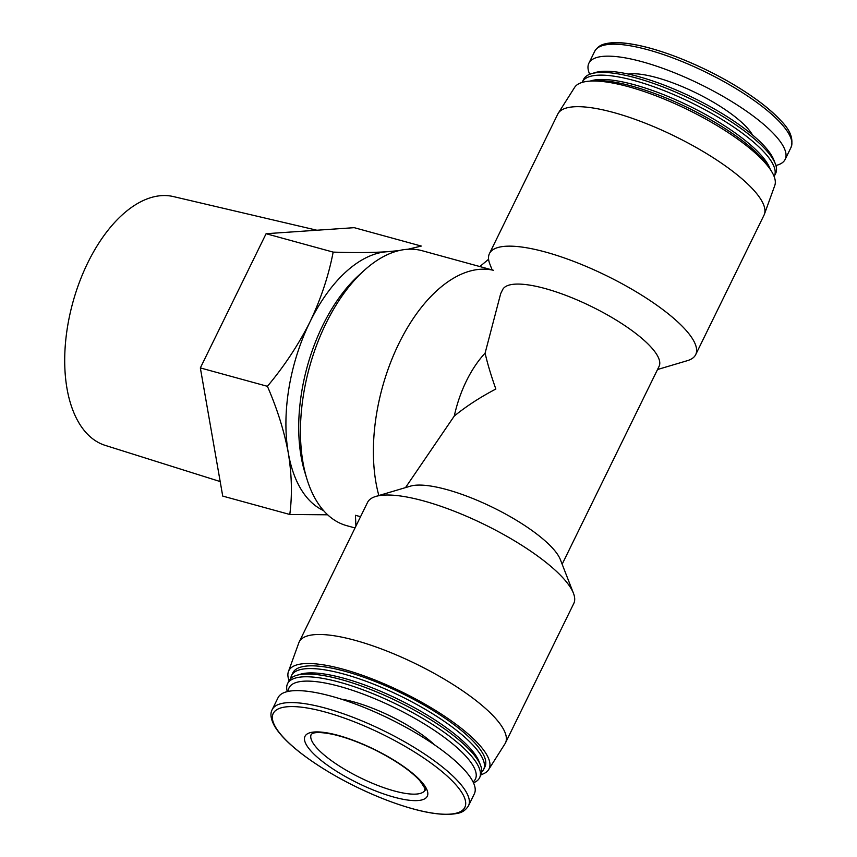 <?xml version="1.0" encoding="UTF-8"?>
<svg xmlns="http://www.w3.org/2000/svg" width="857" height="857" viewBox="0 0 857 857"><rect width="100%" height="100%" fill="white"/><g stroke="black" fill="none" stroke-linecap="round" stroke-linejoin="round"><path stroke-width="1.29" d="M394.445 251.883A134.635 73.52 105.3 0 0 386.935 251.744A134.635 73.52 105.3 0 0 309.998 321.868A134.635 73.52 105.3 0 0 288.316 453.053C291.841 474.757 292.333 495.228 289.784 514.479L222.724 496.085L200.345 367.921L266.088 233.715L354.22 227.673L421.28 246.066L407.911 249.258M289.784 514.479L327.653 514.8M398.891 250.619L386.935 251.744C371.681 252.697 353.748 252.815 333.159 252.108C328.66 275.611 320.947 298.868 309.998 321.868C298.472 344.728 284.278 366.207 267.405 386.314C277.261 408.939 284.235 431.189 288.316 453.053A134.635 73.52 105.3 0 0 308.316 499.16A134.635 73.52 105.3 0 0 323.528 510.547M289.077 680.597A111.506 30.723 26.1 0 1 288.423 671.588L298.825 642.804A114.838 31.634 26.1 0 1 299.2 641.925L367.524 502.448A114.838 31.634 26.1 0 1 375.837 496.428A114.838 31.634 26.1 0 1 468.297 517.028A114.838 31.634 26.1 0 1 563.424 578.411A114.838 31.634 26.1 0 1 573.44 593.226A114.838 31.634 26.1 0 1 573.772 603.489L505.448 742.965A114.838 31.634 26.1 0 1 504.977 743.801L488.608 769.65A111.506 30.723 26.1 0 1 481.088 774.664M375.837 496.428L410.449 486.144A87.114 23.996 26.1 0 1 492.925 507.494A87.114 23.996 26.1 0 1 560.349 559.589L573.44 593.226M406.025 486.84L454.285 416.031C466.369 406.218 480.22 397.209 495.849 389.035C490.975 375.259 487.387 363.293 485.105 353.138L500.702 293.587L502.609 289.72A87.114 23.996 26.1 0 1 591.394 306.485A87.114 23.996 26.1 0 1 659.076 366.368L562.149 564.217M492.132 269.901L489.776 263.849A114.838 31.634 26.1 0 1 489.443 253.597A114.838 31.634 26.1 0 1 575.176 261.953A114.838 31.634 26.1 0 1 685.343 329.549A114.838 31.634 26.1 0 1 695.691 354.637A114.838 31.634 26.1 0 1 687.378 360.658L657.533 369.517M378.848 495.539A142.551 77.848 105.3 0 1 400.498 340.315A142.551 77.848 105.3 0 1 493.589 270.33L422.137 250.715A142.551 77.848 105.3 0 0 364.086 270.523A142.551 77.848 105.3 0 0 306.924 479.031A142.551 77.848 105.3 0 0 324.16 511.254A142.551 77.848 105.3 0 0 346.753 525.673L355.034 527.944M421.173 781.37A68.11 18.768 26.1 0 1 362.843 785.483A68.11 18.768 26.1 0 1 314.433 731.985A68.11 18.768 26.1 0 1 421.173 781.37M272.194 709.639L278.054 697.694A109.289 30.113 26.1 0 1 359.64 705.654A109.289 30.113 26.1 0 1 464.494 769.982A109.289 30.113 26.1 0 1 474.339 793.85L468.49 805.794C465.908 809.961 462.33 812.468 457.777 813.304C442.169 816.56 418.355 812.147 386.357 800.042C355.805 788.097 328.67 773.496 304.963 756.26C289.998 745.172 279.832 735.07 274.476 725.954C270.748 719.002 269.987 713.56 272.194 709.639A109.289 30.113 26.1 0 1 353.791 717.598A109.289 30.113 26.1 0 1 458.645 781.927A109.289 30.113 26.1 0 1 468.49 805.794M341.129 699.108A69.696 19.197 26.1 0 1 434.563 744.883M288.22 691.395A103.751 28.581 26.1 0 1 360.722 693.195A103.751 28.581 26.1 0 1 466.047 756.442A103.751 28.581 26.1 0 1 473.085 781.959M287.299 691.599A106.911 29.459 26.1 0 1 287.556 683.693A106.911 29.459 26.1 0 1 367.374 691.481A106.911 29.459 26.1 0 1 469.947 754.417A106.911 29.459 26.1 0 1 479.577 777.77A106.911 29.459 26.1 0 1 473.482 782.805M287.556 683.693L288.895 680.961A106.911 29.459 26.1 0 1 296.629 675.348A106.911 29.459 26.1 0 1 382.715 694.524A106.911 29.459 26.1 0 1 471.286 751.675A106.911 29.459 26.1 0 1 480.606 765.472A106.911 29.459 26.1 0 1 480.916 775.028L479.577 777.77M296.629 675.348L300.593 674.18A103.751 28.581 26.1 0 1 384.118 692.777A103.751 28.581 26.1 0 1 470.065 748.236A103.751 28.581 26.1 0 1 479.106 761.637L480.606 765.472M290.748 678.476A106.911 29.459 26.1 0 1 291.573 675.487A106.911 29.459 26.1 0 1 371.392 683.275A106.911 29.459 26.1 0 1 473.964 746.211A106.911 29.459 26.1 0 1 483.594 769.565A106.911 29.459 26.1 0 1 481.741 772.039M291.573 675.487L292.912 672.756A106.911 29.459 26.1 0 1 372.731 680.544A106.911 29.459 26.1 0 1 475.303 743.469A106.911 29.459 26.1 0 1 484.933 766.822L483.594 769.565M288.423 671.588A111.506 30.723 26.1 0 1 370.535 678.283A111.506 30.723 26.1 0 1 479.009 744.487A111.506 30.723 26.1 0 1 488.608 769.65M299.2 641.925A114.838 31.634 26.1 0 1 384.932 650.292A114.838 31.634 26.1 0 1 495.1 717.877A114.838 31.634 26.1 0 1 505.448 742.965M489.443 253.597L557.768 114.12A114.838 31.634 26.1 0 1 558.228 113.285A114.838 31.634 26.1 0 1 645.042 123.087A114.838 31.634 26.1 0 1 753.667 190.083A114.838 31.634 26.1 0 1 764.39 214.282A114.838 31.634 26.1 0 1 764.016 215.161L695.691 354.637M558.228 113.285L574.608 87.425A111.506 30.723 26.1 0 1 658.904 96.948A111.506 30.723 26.1 0 1 764.369 161.994A111.506 30.723 26.1 0 1 774.782 185.498L764.39 214.282M591.351 81.051A106.911 29.459 26.1 0 1 677.844 103.054A106.911 29.459 26.1 0 1 762.002 158.245A106.911 29.459 26.1 0 1 769.554 168.358M590.034 81.126L591.309 80.74A103.751 28.581 26.1 0 1 674.845 99.348A103.751 28.581 26.1 0 1 760.78 154.806A103.751 28.581 26.1 0 1 769.832 168.197L770.314 169.44M582.128 82.422A106.911 29.459 26.1 0 1 582.289 82.058A106.911 29.459 26.1 0 1 662.107 89.846A106.911 29.459 26.1 0 1 764.68 152.771A106.911 29.459 26.1 0 1 774.321 176.124A106.911 29.459 26.1 0 1 774.128 176.488M582.289 82.058L583.638 79.315A106.911 29.459 26.1 0 1 591.373 73.713A106.911 29.459 26.1 0 1 677.458 92.888A106.911 29.459 26.1 0 1 766.019 150.039A106.911 29.459 26.1 0 1 775.349 163.837A106.911 29.459 26.1 0 1 775.66 173.393L774.321 176.124M591.373 73.713L595.326 72.534A103.751 28.581 26.1 0 1 678.862 91.142A103.751 28.581 26.1 0 1 764.808 146.601A103.751 28.581 26.1 0 1 773.85 159.991L775.349 163.837M589.723 74.27A109.289 30.113 26.1 0 1 588.866 63.236A109.289 30.113 26.1 0 1 670.463 71.195A109.289 30.113 26.1 0 1 775.306 135.524A109.289 30.113 26.1 0 1 785.162 159.391A109.289 30.113 26.1 0 1 775.906 165.487M485.105 353.138A87.114 47.574 105.3 0 0 454.285 416.031M355.912 526.144L355.441 515.293L360.54 516.696M364.086 270.523L358.815 275.301A134.635 73.52 105.3 0 0 304.824 472.228L306.924 479.031M266.088 233.715L333.159 252.108M200.345 367.921L267.405 386.314M479.824 266.527L488.586 259.285M316.897 230.233L173.435 196.585A129.021 70.456 105.3 0 0 78.951 283.463A129.021 70.456 105.3 0 0 86.15 432.742A129.021 70.456 105.3 0 0 105.218 445.383L220.185 481.559M455.206 784.037A106.675 29.384 26.1 0 1 363.85 790.497A106.675 29.384 26.1 0 1 288.016 706.704A106.675 29.384 26.1 0 1 455.206 784.037M628.277 74.066A74.441 20.514 26.1 0 1 688.503 89.353A74.441 20.514 26.1 0 1 747.154 127.8A74.441 20.514 26.1 0 1 752.446 134.892M781.166 123.579A109.289 30.113 26.1 0 1 791.011 147.447C793.678 139.038 790.325 130.135 780.952 120.751C775.189 114.399 767.626 107.757 758.252 100.826C734.535 83.59 707.411 68.989 676.859 57.044C657.908 49.802 641.315 45.25 627.088 43.396C618.261 42.261 611.041 42.389 605.438 43.782C600.886 44.618 597.308 47.124 594.726 51.281A109.289 30.113 26.1 0 1 676.312 59.251A109.289 30.113 26.1 0 1 781.166 123.579M602.664 45.539A106.675 29.384 26.1 0 1 687.314 61.265A106.675 29.384 26.1 0 1 780.363 120.301M425.051 790.047A63.354 17.451 26.1 0 1 360.476 777.856A63.354 17.451 26.1 0 1 311.262 734.31L312.612 733.431C313.469 732.992 318.14 731.182 334.016 734.62C346.871 737.663 360.883 742.944 376.062 750.453C395.966 760.63 410.492 770.625 419.662 780.459C430.203 795.575 422.983 787.904 425.051 790.047M405.682 487.558L406.036 486.851M785.162 159.391L791.011 147.447M588.866 63.236L594.726 51.281"/></g></svg>
